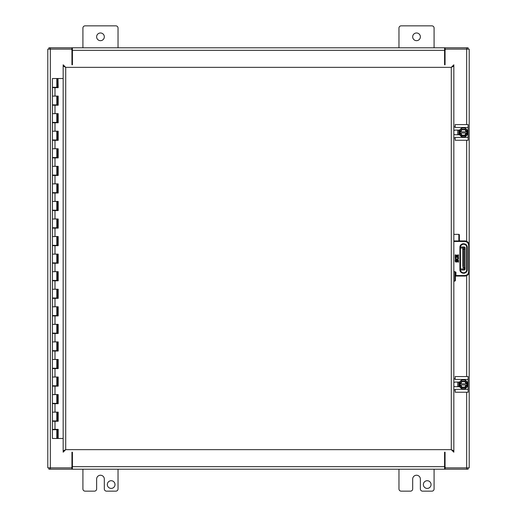 <?xml version="1.0" encoding="UTF-8"?>
<svg xmlns="http://www.w3.org/2000/svg" width="517" height="517" viewBox="0 0 517 517"><rect width="100%" height="100%" fill="white"/><g stroke="black" fill="none" stroke-linecap="round" stroke-linejoin="round"><path stroke-width="0.78" d="M71.941 64.806L71.941 50.168A1.053 1.053 0 0 0 70.887 49.115L47.797 49.115L47.797 467.885L70.887 467.885A1.053 1.053 0 0 0 71.941 466.832L71.941 452.194M445.059 452.194L445.059 466.832A1.053 1.053 0 0 0 446.113 467.885L469.203 467.885L469.203 271.671L469.203 467.885M48.902 49.115L48.902 47.797L445.111 47.797L445.111 49.115L469.203 49.115L469.203 271.671A4.388 4.388 0 0 1 464.815 276.059L455.419 276.059L455.942 276.059L455.942 272.194L454.889 271.671L454.889 281.106L455.419 280.582L454.889 281.106L453.836 281.106M466.657 124.591L466.657 49.115L446.113 49.115A1.053 1.053 0 0 0 445.059 50.168L445.059 64.806M469.203 49.115L469.203 245.329A4.388 4.388 0 0 0 464.815 240.941A4.388 4.388 0 0 1 469.203 245.329L468.673 245.329L468.402 243.908M47.797 467.885L47.797 49.115M444.588 47.797L444.588 48.559L445.111 47.797L468.098 47.797L468.098 49.115M444.588 64.806L444.588 48.559M72.412 47.797L72.412 64.806M72.412 48.559L71.889 47.797L71.889 49.115L72.412 49.483M468.098 467.885L468.098 469.203L71.889 469.203L71.889 467.885L50.343 467.885L50.343 49.115L71.889 49.115M445.111 49.115L444.588 49.483M72.412 469.203L72.412 468.441L71.889 469.203L48.902 469.203L48.902 467.885M72.412 452.194L72.412 468.441M444.588 469.203L444.588 452.194M444.588 468.441L445.111 469.203L445.111 467.885L444.588 467.517M466.657 392.235L466.657 467.885L445.111 467.885M71.889 467.885L72.412 467.517M63.164 438.474L58.007 438.474L58.007 429.343M58.007 87.657L58.007 78.526L58.188 87.657L52.417 87.657L52.417 96.084L58.188 96.084L58.188 105.216L52.417 105.216L52.417 113.643L58.188 113.643L58.188 122.775L52.417 122.775L52.417 131.202L58.188 131.202L58.188 140.333L52.417 140.333L52.417 148.76L58.188 148.76L58.188 157.892L52.417 157.892L52.417 166.319L58.188 166.319L58.188 175.45L52.417 175.45L52.417 183.878L58.188 183.878L58.188 193.009L52.417 193.009L52.417 201.436L58.188 201.436L58.188 210.568L52.417 210.568L52.417 218.995L58.188 218.995L58.188 228.126L52.417 228.126L52.417 236.553L58.188 236.553L58.188 245.685L52.417 245.685L52.417 254.112L58.188 254.112L58.188 263.243L52.417 263.243L52.417 271.671L58.188 271.671L58.188 280.802L52.417 280.802L52.417 289.229L58.188 289.229L58.188 298.361L52.417 298.361L52.417 306.788L58.188 306.788L58.188 315.919L52.417 315.919L52.417 324.346L58.188 324.346L58.188 333.478L52.417 333.478L52.417 341.905L58.188 341.905L58.188 351.03L52.417 351.03L52.417 359.464L58.188 359.464L58.188 368.589L52.417 368.589L52.417 377.022L58.188 377.022L58.188 386.147L52.417 386.147L52.417 394.581L58.188 394.581L58.188 403.706L52.417 403.706L52.417 412.139L58.188 412.139L58.188 421.265L52.417 421.265L52.417 429.343L58.188 429.343L58.188 438.474M63.164 78.526L58.188 78.526M58.007 421.265L58.007 412.139M58.007 403.706L58.007 394.581M58.007 386.147L58.007 377.022M58.007 368.589L58.007 359.464M58.007 351.03L58.007 341.905M58.007 333.478L58.007 324.346M58.007 315.919L58.007 306.788M58.007 298.361L58.007 289.229M58.007 280.802L58.007 271.671M58.007 263.243L58.007 254.112M58.007 245.685L58.007 236.553M58.007 228.126L58.007 218.995M58.007 210.568L58.007 201.436M58.007 193.009L58.007 183.878M58.007 175.45L58.007 166.319M58.007 157.892L58.007 148.76M58.007 140.333L58.007 131.202M58.007 122.775L58.007 113.643M58.007 105.216L58.007 96.084M57.419 87.302L52.417 87.302L52.417 78.526L57.419 78.526L57.419 87.657M57.419 96.084L57.419 105.216M57.419 113.643L57.419 122.775M57.419 131.202L57.419 140.333M57.419 148.76L57.419 157.892M57.419 166.319L57.419 175.45M57.419 183.878L57.419 193.009M57.419 201.436L57.419 210.568M57.419 218.995L57.419 228.126M57.419 236.553L57.419 245.685M57.419 254.112L57.419 263.243M57.419 271.671L57.419 280.802M57.419 289.229L57.419 298.361M57.419 306.788L57.419 315.919M57.419 324.346L57.419 333.478M57.419 341.905L57.419 351.03M57.419 359.464L57.419 368.589M57.419 377.022L57.419 386.147M57.419 394.581L57.419 403.706M57.419 412.139L57.419 421.265M57.419 429.343L57.419 438.474L58.007 438.474M57.419 429.698L52.417 429.698L52.417 438.474L57.419 438.474M57.419 78.526L58.007 78.526M56.805 104.861L56.805 96.084L52.417 96.084L52.417 104.861L57.419 104.861M56.805 122.419L56.805 113.643L52.417 113.643L52.417 122.419L57.419 122.419M56.805 139.978L56.805 131.202L52.417 131.202L52.417 139.978L57.419 139.978M56.805 157.536L56.805 148.76L52.417 148.76L52.417 157.536L57.419 157.536M56.805 175.095L56.805 166.319L52.417 166.319L52.417 175.095L57.419 175.095M56.805 192.654L56.805 183.878L52.417 183.878L52.417 192.654L57.419 192.654M56.805 210.212L56.805 201.436L52.417 201.436L52.417 210.212L57.419 210.212M56.805 227.771L56.805 218.995L52.417 218.995L52.417 227.771L57.419 227.771M56.805 245.329L56.805 236.553L52.417 236.553L52.417 245.329L57.419 245.329M56.805 262.888L56.805 254.112L52.417 254.112L52.417 262.888L57.419 262.888M56.805 280.447L56.805 271.671L52.417 271.671L52.417 280.447L57.419 280.447M56.805 298.005L56.805 289.229L52.417 289.229L52.417 298.005L57.419 298.005M56.805 315.564L56.805 306.788L52.417 306.788L52.417 315.564L57.419 315.564M56.805 333.122L56.805 324.346L52.417 324.346L52.417 333.122L57.419 333.122M56.805 350.681L56.805 341.905L52.417 341.905L52.417 350.681L57.419 350.681M56.805 368.24L56.805 359.464L52.417 359.464L52.417 368.24L57.419 368.24M56.805 385.798L56.805 377.022L52.417 377.022L52.417 385.798L57.419 385.798M56.805 403.357L56.805 394.581L52.417 394.581L52.417 403.357L57.419 403.357M56.805 420.916L56.805 412.139L52.417 412.139L52.417 420.916L57.419 420.916M420.366 36.823A3.839 3.839 0 0 0 414.608 33.495A3.839 3.839 0 0 0 414.608 40.152A3.839 3.839 0 0 0 420.366 36.823M398.969 47.797L398.969 28.047A2.197 2.197 0 0 1 401.16 25.85L431.889 25.85A2.197 2.197 0 0 1 434.086 28.047L434.086 47.797M104.318 36.823A3.839 3.839 0 0 0 98.553 33.495A3.839 3.839 0 0 0 98.553 40.152A3.839 3.839 0 0 0 104.318 36.823M82.914 47.797L82.914 28.047A2.197 2.197 0 0 1 85.111 25.85L115.84 25.85A2.197 2.197 0 0 1 118.031 28.047L118.031 47.797M431.062 484.565A3.839 3.839 0 0 0 425.297 481.237A3.839 3.839 0 0 0 425.297 487.893A3.839 3.839 0 0 0 431.062 484.565M434.086 469.203L434.086 488.953A2.197 2.197 0 0 1 431.889 491.15L422.563 491.15A2.197 2.197 0 0 1 420.366 488.953L420.366 479.078A3.839 3.839 0 0 0 416.528 475.239A3.839 3.839 0 0 0 412.682 479.078L412.682 488.953A2.197 2.197 0 0 1 410.492 491.15L401.16 491.15A2.197 2.197 0 0 1 398.969 488.953L398.969 469.203M115.007 484.565A3.839 3.839 0 0 0 109.249 481.237A3.839 3.839 0 0 0 109.249 487.893A3.839 3.839 0 0 0 115.007 484.565M118.031 469.203L118.031 488.953A2.197 2.197 0 0 1 115.84 491.15L106.508 491.15A2.197 2.197 0 0 1 104.318 488.953L104.318 479.078A3.839 3.839 0 0 0 100.472 475.239A3.839 3.839 0 0 0 96.634 479.078L96.634 488.953A2.197 2.197 0 0 1 94.437 491.15L85.111 491.15A2.197 2.197 0 0 1 82.914 488.953L82.914 469.203M458.812 130.769L458.831 134.149M458.973 130.368L458.799 130.807L458.799 130.097M458.799 134.763L458.799 134.052L459.109 134.763M453.836 130.698A2.333 2.333 0 0 1 455.406 130.097L459.671 130.097M459.671 134.763L455.406 134.763A2.333 2.333 0 0 1 453.836 134.161M453.836 137.936L455.173 137.936L455.173 140.269L468.124 140.269L468.124 127.473L455.173 127.473L455.173 126.924L453.836 126.924M455.173 137.936L455.173 137.393L468.124 137.393M468.124 127.473L468.124 124.591L455.173 124.591L455.173 126.924M463.458 136.882A4.453 4.453 0 0 1 459.607 130.206A4.453 4.453 0 0 1 467.316 130.206A4.453 4.453 0 0 1 463.458 136.882A4.453 4.453 0 0 1 459.607 130.206A4.453 4.453 0 0 1 467.316 130.206A4.453 4.453 0 0 1 463.458 136.882M461.481 135.667L459.943 132.507L461.481 129.366L465.378 129.295L467.09 132.346L465.442 135.674L461.636 135.764M460.208 131.835L460.828 131.835L461.784 129.593L465.074 129.593L466.108 131.835L466.605 131.835L465.287 129.269L461.545 129.295L460.208 131.835M465.287 135.764L466.825 133.024L466.095 133.024L464.861 135.157L461.855 135.157L460.821 133.024L460.388 133.024L461.636 135.59L465.442 135.674M466.295 133.024L464.964 135.331L461.855 135.157M461.894 129.767L464.97 129.773M466.095 133.024L460.821 133.024M460.828 131.835L466.108 131.835M458.812 382.729L458.805 386.05M458.973 382.334L458.799 382.767L458.799 382.057M458.799 386.729L458.799 386.018L459.109 386.729M453.836 382.664A2.333 2.333 0 0 1 455.406 382.057L459.671 382.057M459.671 386.729L455.406 386.729A2.333 2.333 0 0 1 453.836 386.128M453.836 389.902L455.173 389.902L455.173 392.235L468.124 392.235L468.124 379.433L455.173 379.433L455.173 378.883L453.836 378.883M455.173 389.902L455.173 389.353L468.124 389.353M468.124 379.433L468.124 376.557L455.173 376.557L455.173 378.883M463.458 388.849A4.453 4.453 0 0 1 459.607 382.166A4.453 4.453 0 0 1 467.316 382.166A4.453 4.453 0 0 1 463.458 388.849A4.453 4.453 0 0 1 459.607 382.166A4.453 4.453 0 0 1 467.316 382.166A4.453 4.453 0 0 1 463.458 388.849M461.481 387.634L459.943 384.474L461.481 381.326L465.378 381.255L467.09 384.312L465.442 387.634L461.636 387.731M460.208 383.795L460.828 383.795L461.784 381.552L465.074 381.559L466.108 383.795L466.605 383.795L465.287 381.236L461.545 381.262L460.208 383.795M465.287 387.731L466.825 384.991L466.095 384.991L464.861 387.117L461.855 387.117L460.821 384.991L460.388 384.991L461.636 387.556L465.442 387.634M466.295 384.991L464.964 387.291L461.855 387.117M461.894 381.727L464.97 381.733L466.108 383.795L460.828 383.795M466.095 384.991L460.821 384.991M463.516 270.016L460.46 270.016M463.516 246.984L460.511 246.984L460.511 248.037L462.709 248.037A1.053 1.053 0 0 1 463.762 246.984L465.164 248.037L465.164 267.825L464.111 267.825L464.363 269.99M465.164 268.071L464.919 269.641M465.164 248.929L465.164 268.963A1.053 1.053 0 0 1 464.111 270.016A1.053 1.053 0 0 0 465.164 268.963M465.164 265.57L465.164 266.662M465.164 250.338L465.164 251.43M462.709 265.57L462.709 248.037A1.053 1.053 0 0 1 463.762 246.984L463.762 249.175L465.164 249.175M462.709 266.662L462.709 251.43M462.709 248.929L462.709 250.338M462.709 268.963A1.053 1.053 0 0 0 463.762 270.016A1.053 1.053 0 0 1 462.709 268.963L460.434 268.963M464.111 246.984A1.053 1.053 0 0 1 465.164 248.037A1.053 1.053 0 0 0 464.111 246.984L464.111 267.825L462.709 267.825M64.793 450.307L63.164 450.876L63.164 66.124L65.711 67.352L63.164 64.806L63.164 66.124L64.793 66.693M452.207 66.693L453.836 66.124L453.836 64.806L451.289 67.352L451.289 449.648L452.207 450.307M453.836 450.876L451.289 449.648L453.836 450.876L453.836 66.124L451.289 67.352L65.711 67.352L65.711 449.648L63.164 450.876L63.164 452.194L65.711 449.648L451.289 449.648L453.836 452.194L453.836 450.876M63.164 66.124L63.164 450.876M459.904 269.609L460.434 269.609A3.154 3.154 0 0 0 463.587 272.769A3.154 3.154 0 0 0 466.741 269.609A3.154 3.154 0 0 1 463.587 272.769A3.154 3.154 0 0 1 460.434 269.609L460.434 247.391A3.154 3.154 0 0 1 463.587 244.231A3.154 3.154 0 0 1 466.741 247.391L466.741 269.609L467.271 269.609L467.271 247.391C467.471 242.641 459.703 242.641 459.904 247.391L459.904 269.609C459.703 274.359 467.471 274.359 467.271 269.609L467.206 270.281M467.129 270.63L467.013 270.966M466.857 271.302L466.67 271.625M466.541 271.806L466.192 272.213M465.274 272.886L464.945 273.034M464.609 273.15L464.26 273.235M464.066 273.26L463.587 273.293M462.566 273.15L462.23 273.034M461.901 272.886L461.571 272.692M461.39 272.562L460.983 272.213M460.317 271.302L460.162 270.966M460.052 270.63L459.968 270.281M467.271 247.391L466.741 247.391A3.154 3.154 0 0 0 463.587 244.231A3.154 3.154 0 0 0 460.434 247.391L459.904 247.391L459.968 246.719M460.052 246.37L460.162 246.034M460.317 245.698L460.505 245.375M460.634 245.194L460.983 244.787M461.901 244.114L462.23 243.966M462.566 243.85L462.922 243.766M463.116 243.74L463.587 243.707M464.609 243.85L464.945 243.966M465.274 244.114L465.604 244.308M465.785 244.438L466.192 244.787M466.857 245.698L467.013 246.034M467.129 246.37L467.206 246.719M468.402 273.092L468.673 271.671C468.428 273.997 467.142 275.29 464.815 275.529L466.237 275.264M466.237 241.736L464.815 241.471C467.142 241.71 468.428 243.003 468.673 245.329L468.673 271.671L469.203 271.671A4.388 4.388 0 0 1 464.815 276.059L464.815 275.529L455.419 275.529L455.419 276.059L455.419 275.529M453.836 234.356L458.844 234.356A0.53 0.53 0 0 1 459.367 234.886L459.367 240.418A0.53 0.53 0 0 0 459.367 240.424M459.678 240.896A0.53 0.53 0 0 0 459.897 240.941L464.815 240.941L464.815 241.471L458.844 241.471L459.897 240.941L459.367 240.418A0.53 0.53 0 0 1 458.844 240.941L453.836 240.941M453.836 271.671L454.889 271.671L455.419 272.194L455.419 280.582M457.965 257.292L457.681 257.492A0.989 0.989 0 0 1 456.976 259.043A0.989 0.989 0 0 1 455.968 257.666L455.361 257.408A1.648 1.648 0 0 0 456.291 259.599A1.648 1.648 0 0 0 458.327 257.292L458.521 254.881L457.862 254.881L457.862 256.632L457.177 256.632L457.177 255.204L456.543 255.204L456.543 256.632L455.884 256.632L455.884 254.881L455.225 254.881L455.225 257.292L457.965 257.292M455.884 259.702L455.225 259.702L455.225 261.137A0.989 0.989 0 0 0 457.177 261.35L457.177 260.684A0.343 0.343 0 0 1 457.519 260.342A0.343 0.343 0 0 1 457.862 260.684L457.862 262.119L458.521 262.119L458.521 260.684A0.989 0.989 0 0 0 457.526 259.708A0.989 0.989 0 0 0 456.543 260.697L456.543 261.137A0.33 0.33 0 0 1 456.214 261.466A0.33 0.33 0 0 1 455.884 261.137L455.884 259.702M459.367 240.418L458.844 240.941L459.367 240.418A0.53 0.53 0 0 1 458.844 240.941L459.367 240.418L459.897 240.941M455.225 261.137C455.755 262.339 456.401 262.41 457.177 261.35M466.657 140.269L466.657 241.349M466.657 246.648L466.657 270.352M466.657 275.651L466.657 376.557M466.689 47.797L466.689 49.115M72.412 50.343L444.588 50.343M50.311 47.797L50.311 49.115M50.311 469.203L50.311 467.885M444.588 466.657L72.412 466.657M466.689 469.203L466.689 467.885M54.989 87.657L54.989 96.084M54.989 105.216L54.989 113.643M54.989 122.775L54.989 131.202M54.989 140.333L54.989 148.76M54.989 157.892L54.989 166.319M54.989 175.45L54.989 183.878M54.989 193.009L54.989 201.436M54.989 210.568L54.989 218.995M54.989 228.126L54.989 236.553M54.989 245.685L54.989 254.112M54.989 263.243L54.989 271.671M54.989 280.802L54.989 289.229M54.989 298.361L54.989 306.788M54.989 315.919L54.989 324.346M54.989 333.478L54.989 341.905M54.989 351.03L54.989 359.464M54.989 368.589L54.989 377.022M54.989 386.147L54.989 394.581M54.989 403.706L54.989 412.139M54.989 421.265L54.989 429.343M457.745 134.763L457.745 130.097M463.458 136.708C458.385 138.226 458.385 126.633 463.458 128.151C468.538 126.633 468.538 138.226 463.458 136.708M461.746 135.331L460.621 133.024M460.634 131.835L461.784 129.593M465.074 129.593L466.308 131.835M457.745 386.729L457.745 382.057M463.458 388.668C458.385 390.193 458.385 378.599 463.458 380.118C468.538 378.599 468.538 390.193 463.458 388.668M461.746 387.291L460.621 384.991M460.634 383.795L461.784 381.552M465.074 381.559L466.308 383.795M460.511 270.016L460.434 248.037M463.762 270.016L463.762 249.175L462.709 249.175M453.836 241.471L458.844 241.471L458.844 234.356A0.53 0.53 0 0 1 459.367 234.886M455.419 272.194L455.942 272.194M53.516 87.302L53.516 87.657M53.516 104.861L53.516 105.216M53.516 122.419L53.516 122.775M53.516 139.978L53.516 140.333M53.516 157.536L53.516 157.892M53.516 175.095L53.516 175.45M53.516 192.654L53.516 193.009M53.516 210.212L53.516 210.568M53.516 227.771L53.516 228.126M53.516 245.329L53.516 245.685M53.516 262.888L53.516 263.243M53.516 280.447L53.516 280.802M53.516 298.005L53.516 298.361M53.516 315.564L53.516 315.919M53.516 333.122L53.516 333.478M53.516 350.681L53.516 351.03M53.516 368.24L53.516 368.589M53.516 385.798L53.516 386.147M53.516 403.357L53.516 403.706M53.516 420.916L53.516 421.265M53.516 429.343L53.516 429.698M55.707 87.302L55.707 87.657M55.707 104.861L55.707 105.216M55.707 122.419L55.707 122.775M55.707 139.978L55.707 140.333M55.707 157.536L55.707 157.892M55.707 175.095L55.707 175.45M55.707 192.654L55.707 193.009M55.707 210.212L55.707 210.568M55.707 227.771L55.707 228.126M55.707 245.329L55.707 245.685M55.707 262.888L55.707 263.243M55.707 280.447L55.707 280.802M55.707 298.005L55.707 298.361M55.707 315.564L55.707 315.919M55.707 333.122L55.707 333.478M55.707 350.681L55.707 351.03M55.707 368.24L55.707 368.589M55.707 385.798L55.707 386.147M55.707 403.357L55.707 403.706M55.707 420.916L55.707 421.265M55.707 429.343L55.707 429.698M56.805 438.474L56.805 429.698M56.805 87.302L56.805 78.526"/></g></svg>
